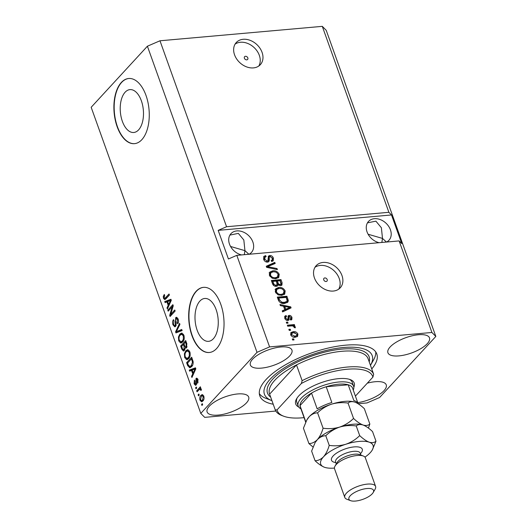 <?xml version="1.0" encoding="UTF-8"?>
<svg xmlns="http://www.w3.org/2000/svg" width="527" height="527" viewBox="0 0 527 527"><rect width="100%" height="100%" fill="white"/><g stroke="black" fill="none" stroke-linecap="round" stroke-linejoin="round"><path stroke-width="0.79" d="M141.341 100.749A21.521 11.528 -95.1 0 0 129.945 89.616A21.521 11.528 -95.1 0 0 122.369 121.362A21.521 11.528 -95.1 0 0 133.759 132.488A21.521 11.528 -95.1 0 0 141.341 100.749M216.116 309.599A21.521 11.528 -95.1 0 0 204.726 298.466A21.521 11.528 -95.1 0 0 197.144 330.205A21.521 11.528 -95.1 0 0 208.54 341.338A21.521 11.528 -95.1 0 0 216.116 309.599M220.773 304.27A32.707 17.516 -95.1 0 0 203.462 287.353A32.707 17.516 -95.1 0 0 191.94 335.587A32.707 17.516 -95.1 0 0 209.252 352.504A32.707 17.516 -95.1 0 0 220.773 304.27M203.6 287.34A32.707 17.516 -95.1 0 0 192.217 335.561A32.707 17.516 -95.1 0 0 209.39 352.491M145.999 95.42A32.707 17.516 -95.1 0 0 128.68 78.503A32.707 17.516 -95.1 0 0 117.159 126.737A32.707 17.516 -95.1 0 0 134.477 143.654A32.707 17.516 -95.1 0 0 145.999 95.42M128.819 78.49A32.707 17.516 -95.1 0 0 117.435 126.711A32.707 17.516 -95.1 0 0 134.616 143.64M247.828 57.917A2.042 1.555 42.6 0 0 246.34 56.415A2.042 1.555 42.6 0 0 244.6 56.685A2.042 1.555 42.6 0 0 244.39 58.22A2.042 1.555 42.6 0 0 245.872 59.722A2.042 1.555 42.6 0 0 247.611 59.452A2.042 1.555 42.6 0 0 247.828 57.917M262.064 52.371A16.35 12.417 42.6 0 0 250.167 40.355A16.35 12.417 42.6 0 0 236.28 42.516A16.35 12.417 42.6 0 0 234.555 54.815A16.35 12.417 42.6 0 0 246.452 66.83A16.35 12.417 42.6 0 0 260.338 64.669A16.35 12.417 42.6 0 0 262.064 52.371M258.81 66.007A16.35 12.417 42.6 0 0 259.324 55.348A16.35 12.417 42.6 0 0 235.068 44.149M327.188 279.567A2.042 1.555 42.6 0 0 325.699 278.065A2.042 1.555 42.6 0 0 323.967 278.335A2.042 1.555 42.6 0 0 323.749 279.877A2.042 1.555 42.6 0 0 325.238 281.378A2.042 1.555 42.6 0 0 326.971 281.108A2.042 1.555 42.6 0 0 327.188 279.567M341.964 275.522A16.35 12.417 42.6 0 0 330.067 263.513A16.35 12.417 42.6 0 0 316.18 265.667A16.35 12.417 42.6 0 0 314.454 277.973A16.35 12.417 42.6 0 0 326.351 289.982A16.35 12.417 42.6 0 0 340.238 287.821A16.35 12.417 42.6 0 0 341.964 275.522M338.709 289.165A16.35 12.417 42.6 0 0 339.223 278.5A16.35 12.417 42.6 0 0 314.968 267.308M386.607 242.031A13.9 10.553 42.6 0 0 388.959 240.266A13.9 10.553 42.6 0 0 390.428 229.812A13.9 10.553 42.6 0 0 380.316 219.601A13.9 10.553 42.6 0 0 368.511 221.432A13.9 10.553 42.6 0 0 367.042 231.887A13.9 10.553 42.6 0 0 379.117 242.697M368.123 234.245L382.497 238.421L381.383 227.763L375.896 221.156L367.464 222.855M249.054 254.264A13.9 10.553 42.6 0 0 251.405 252.492A13.9 10.553 42.6 0 0 252.874 242.038A13.9 10.553 42.6 0 0 242.763 231.827A13.9 10.553 42.6 0 0 230.958 233.665A13.9 10.553 42.6 0 0 229.489 244.12A13.9 10.553 42.6 0 0 241.564 254.93M230.562 246.471L244.943 250.654L243.83 239.996L238.342 233.382L229.91 235.088M427.278 343.663A22.075 8.162 160.3 0 0 429.492 337.873A22.075 8.162 160.3 0 0 412.371 335.739A22.075 8.162 160.3 0 0 390.138 346.964A22.075 8.162 160.3 0 0 387.925 352.754A22.075 8.162 160.3 0 0 405.046 354.888A22.075 8.162 160.3 0 0 427.278 343.663M289.725 355.896A22.075 8.162 160.3 0 0 291.938 350.106A22.075 8.162 160.3 0 0 274.817 347.972A22.075 8.162 160.3 0 0 252.585 359.197A22.075 8.162 160.3 0 0 250.371 364.987A22.075 8.162 160.3 0 0 267.492 367.121A22.075 8.162 160.3 0 0 289.725 355.896M246.471 402.872A22.075 8.162 160.3 0 0 248.685 397.081A22.075 8.162 160.3 0 0 231.564 394.947A22.075 8.162 160.3 0 0 209.331 406.172A22.075 8.162 160.3 0 0 207.118 411.962A22.075 8.162 160.3 0 0 224.238 414.097A22.075 8.162 160.3 0 0 246.471 402.872M357.754 402.621A22.075 8.162 160.3 0 0 384.025 390.639A22.075 8.162 160.3 0 0 386.238 384.848A22.075 8.162 160.3 0 0 367.332 383.162M371.746 368.946A62.14 22.977 160.3 0 0 376.805 353.973A62.14 22.977 160.3 0 0 328.611 347.965A62.14 22.977 160.3 0 0 266.03 379.565A62.14 22.977 160.3 0 0 259.798 395.869A62.14 22.977 160.3 0 0 273.217 404.222M248.922 254.277L244.943 250.654L244.297 254.686M386.475 242.045L382.497 238.421L381.851 242.46M358.143 403.722L367.023 402.931L379.598 397.503L435.829 336.437L326.22 30.316L322.293 26.35L388.88 212.309L226.564 226.742L218.178 230.365L228.422 258.974L236.807 255.351L399.123 240.918L431.903 332.471L269.587 346.904L257.011 352.332L200.78 413.405L204.707 417.364L275.812 411.047M322.293 26.35L159.977 40.783L226.564 226.742M236.807 255.351L269.587 346.904M267.551 262.15C265.667 262.123 264.356 261.155 263.619 259.244L263.902 256.379L265.674 255.602L266.168 256.636L264.982 257.183L264.778 259.231L267.149 261.109L267.881 260.799L268.487 256.076L269.752 255.509C271.504 255.509 272.729 256.399 273.434 258.184L273.203 260.819L271.655 261.511L271.161 260.483L272.209 260.002L272.321 258.316L270.101 256.55L269.244 256.965L269.297 260.397L268.842 261.59L267.551 262.15M268.691 257.565L269.337 256.853L268.52 257.749L268.579 261.181L269.297 260.397M277.406 269.633L266.642 267.334L266.26 266.26L274.817 262.406L275.199 263.48L267.558 266.642L277.018 268.553L277.406 269.633M269.337 275.206L269.791 272.116L272.729 270.812C275.549 270.437 277.709 271.609 279.218 274.33L278.75 277.465L275.687 278.73L271.86 278.019L269.337 275.206M275.292 291.853L275.746 288.763L278.684 287.459C281.51 287.083 283.671 288.256 285.173 290.976L284.705 294.112L281.642 295.377L277.821 294.665L275.292 291.853M283.539 306.22L280.344 305.601L279.962 304.52L290.733 306.859L291.095 307.873L282.61 311.931L282.228 310.851L284.791 309.718L283.539 306.22M294.046 339.895L292.669 340.02L292.301 338.98L293.671 338.861L294.046 339.895M295.357 337.234C293.322 337.557 291.754 336.733 290.66 334.764L291.003 332.517L293.282 331.648C295.298 331.351 296.839 332.175 297.913 334.118L297.571 336.371L295.357 337.234M290.601 330.277L289.224 330.396L288.855 329.355L290.225 329.237L290.601 330.277M291.365 325.91L287.735 326.233L287.36 325.199L294.362 324.573L294.738 325.614L293.618 325.712L295.304 326.832L295.278 327.847L294.138 327.544L294.013 326.826L292.86 325.969L291.365 325.91M288.038 323.123L286.662 323.242L286.293 322.208L287.67 322.083L288.038 323.123M290.318 319.026L290.976 317.629L289.652 316.404L289.191 316.786L288.954 320.014L287.867 320.456C286.372 320.469 285.324 319.718 284.725 318.196L284.903 316.141L286.089 315.515L286.589 316.543L285.858 316.911L285.753 318.176L287.32 319.428L287.874 319.138L288.223 315.792L289.139 315.377C290.502 315.396 291.444 316.108 291.965 317.504L291.826 319.56L290.812 320.06L290.318 319.026L290.897 318.736L290.179 319.52M286.464 320.212L287.874 319.138M289.652 316.404L288.467 317.57L288.486 320.317M284.593 303.433C281.807 303.868 279.732 302.742 278.361 300.061L277.307 297.109L286.932 296.253L288.335 300.68L287.775 302.195L284.593 303.433M276.359 286.319C274.462 286.405 273.157 285.476 272.446 283.546L271.346 280.463L280.977 279.606L282.083 282.709L281.938 285.081L280.647 285.674L278.23 284.732L277.848 285.706L276.359 286.319M172.197 306.813L168.179 311.18L167.81 310.139L172.856 304.659L173.251 305.765L170.741 314.355L174.766 309.988L175.135 311.029L170.089 316.51L169.694 315.396L172.197 306.813L172.961 306.747M175.59 326.43L174.826 326.859L172.994 324.869C172.303 322.695 172.474 320.963 173.495 319.672L173.936 320.64L173.614 324.322C174.042 325.528 174.569 325.89 175.201 325.403L175.682 317.662L176.426 317.241L178.106 319.066C178.739 321.022 178.607 322.59 177.698 323.782L177.263 322.807L177.527 319.744L176.044 318.716L175.649 319.599L176.242 323.578L175.59 326.43M175.484 326.529L174.766 325.66L176.163 325.324M177.836 318.354L176.044 318.716M182.138 330.574L175.959 332.906L175.577 331.832L179.549 323.354L179.931 324.421L176.334 331.667L181.749 329.494L182.138 330.574M178.706 340.837L178.442 337.023L179.812 334.131L181.565 333.051L183.89 335.218C184.595 338.215 184.206 340.475 182.711 341.997L180.537 342.945L178.706 340.837L179.549 340.758M181.044 342.985L181.584 342.853M184.667 357.477L184.404 353.67L185.767 350.778L187.526 349.697L189.845 351.865C190.557 354.862 190.168 357.122 188.673 358.643L186.492 359.592L184.667 357.477L185.504 357.405M186.999 359.631L187.54 359.493M199.213 395.052L198.495 395.836L198.119 394.795L198.844 394.012L199.213 395.052M202.928 400.955L201.584 401.805L199.99 400.263C199.476 398.083 199.773 396.462 200.886 395.402L202.177 394.598L203.791 396.133C204.298 398.287 204.015 399.894 202.928 400.955M163.489 298.322L163.284 296.372L164.286 294.455L164.727 295.423L164.095 297.729L164.846 298.354L169.035 293.994L169.411 295.034L165.985 298.756L164.72 299.606L163.489 298.322L164.404 298.242M166.025 298.249L164.74 298.381L166.222 298.236L169.391 294.982M159.977 40.783L147.402 46.211L257.011 352.332M147.402 46.211L91.171 107.284L200.78 413.405M191.479 370.409L189.661 371.173L189.272 370.086L195.464 367.806L195.827 368.821L191.927 377.503L191.538 376.416L192.737 373.906L191.479 370.409L192.276 370.336M197.144 378.379L196.011 378.478C196.749 377.872 197.375 378.261 197.888 379.651L197.691 383.162L197.25 382.194L197.375 380.257L196.459 379.44L196.163 385L195.53 385.369L194.101 383.821L194.391 380.059L194.832 381.028L194.647 383.327L195.701 384.058L196.011 378.478L196.551 378.169M196.802 384.097L195.425 384.216L196.683 383.972M198.033 379.209L196.459 379.44M196.696 388.03L195.978 388.814L195.609 387.773L196.327 386.989L196.696 388.03M200.57 388.419L200.135 388.458L201.228 388.979L201.38 390.171L200.715 390.349L199.766 389.11L197.052 391.805L196.676 390.764L200.346 386.778L200.721 387.819L200.379 388.419M201.314 388.939L199.766 389.11M202.658 404.677L201.94 405.461L201.564 404.42L202.289 403.636L202.658 404.677M191.591 366.667L189.766 367.78L187.678 365.626L186.617 362.675L191.663 357.194L193.152 361.713C193.244 364.012 192.724 365.666 191.591 366.667M184.331 350.534L183.442 351.048L181.762 349.111L180.662 346.028L185.708 340.547L186.815 343.657L186.532 347.78L185.866 348.156L185.076 347.813L184.331 350.534M166.94 301.872L165.122 302.636L164.734 301.556L170.926 299.27L171.288 300.285L167.388 308.967L167 307.887L168.199 305.377L166.94 301.872L167.738 301.806M399.123 240.918L401.739 243.566L391.495 214.957L388.88 212.309M435.829 336.437L431.903 332.471M164.147 296.299L163.284 296.372M165.471 299.244L164.925 298.361M190.893 370.652L190.649 369.967L189.272 370.086M190.649 369.967L195.589 368.142M192.447 376.337L191.538 376.416M193.574 373.834L192.737 373.906M194.002 369.453L192.19 370.106L193.198 372.925L195.122 368.887L194.002 369.453M195.827 368.821L195.122 368.887M194.015 372.852L193.198 372.925M194.838 383.755L194.101 383.821M196.736 383.386L195.952 383.458M196.953 379.302L197.269 378.505M198.152 382.115L197.25 382.194M198.053 380.198L197.375 380.257M196.196 384.96L195.675 384.196M196.578 387.688L195.609 387.773M198.073 390.698L196.676 390.764M198.053 390.645L200.701 387.767M201.347 389.506L200.53 389.578M202.539 404.334L201.564 404.42M200.767 400.197L199.99 400.263M201.683 396.054L202.263 395.283L200.886 395.402M202.263 395.283L202.836 394.769M202.309 401.508L201.545 400.586M203.936 396.62L203.257 396.679L202.243 395.81L201.261 396.442L200.523 399.723L201.525 400.586L203.481 400.21M203.672 399.848L202.52 399.953L203.257 396.679M201.525 400.586L202.52 399.953M199.087 394.71L198.119 394.795M188.501 365.554L187.678 365.626M188.014 362.609L186.617 362.675M187.994 362.556L192.019 358.182M190.478 367.563L189.529 366.588M190.912 366.463L192.599 365.494M191.446 358.874L187.579 363.077L188.218 364.862L189.852 366.561L191.229 365.619L192.487 362.161L191.446 358.874L192.243 358.808M192.862 360.567L192.078 360.633M193.198 362.095L192.487 362.161M192.441 365.514L191.229 365.619M185.148 353.604L184.404 353.67M186.591 351.384L187.144 350.653L185.767 350.778M187.144 350.653L188.198 349.796M187.711 359.414L186.518 358.367M190.03 352.444L189.259 352.51L187.586 350.903L186.136 351.825C185.023 352.938 184.733 354.605 185.254 356.832L186.966 358.426L189.272 357.859M189.358 350.824L187.586 350.903M190.089 355.837L189.298 355.909L189.259 352.51M189.496 357.477L188.317 357.583L189.298 355.909M186.966 358.426L188.317 357.583M182.052 345.962L180.662 346.028M182.032 345.91L186.057 341.536M186.538 347.767L185.076 347.813M184.134 350.725L183.475 349.816M185.814 347.748L185.702 347.089M184.957 349.408L183.416 349.816L184.858 349.684M185.491 342.227L183.982 343.867L185.056 346.674L186.077 346.832L186.097 343.933L185.491 342.227L186.281 342.161M187.072 346.74L185.642 347.095L187.019 346.97M183.389 344.506L181.624 346.43L182.783 349.434L183.956 349.5L184.081 346.423L183.389 344.506L184.186 344.441M179.187 336.957L178.442 337.023M180.629 334.744L181.183 334.006L179.812 334.131M181.183 334.006L182.237 333.15M181.749 342.767L180.557 341.727M184.068 335.798L183.304 335.864L181.624 334.256L180.175 335.179C179.068 336.292 178.772 337.959 179.292 340.185L181.005 341.779L183.31 341.213M183.396 334.177L181.624 334.256M184.134 339.197L183.337 339.263L183.304 335.864M183.534 340.831L182.355 340.936L183.337 339.263M181.005 341.779L182.355 340.936M177.21 332.432L176.953 331.707L175.577 331.832M181.881 329.862L176.334 331.667M173.811 324.797L172.994 324.869M176.545 318.473L177.059 317.537L175.682 317.662M178.291 322.722L177.263 322.807M178.297 319.672L177.527 319.744M169.2 310.067L167.81 310.139M169.187 310.014L173.205 305.647M175.116 310.976L172.118 314.237L170.741 314.355M171.11 315.403L169.694 315.396M171.064 315.278L171.347 314.303M166.354 302.123L166.11 301.431L164.734 301.556M166.11 301.431L171.051 299.613M167.909 307.808L167 307.887M169.035 305.298L168.199 305.377M169.463 300.924L167.658 301.576L168.66 304.389L170.583 300.35L169.463 300.924M171.288 300.291L170.583 300.35M169.477 304.316L168.66 304.389M292.551 339.678L293.671 338.861M292.953 339.638L293.078 339.987M290.693 332.959L292.564 332.432L293.282 331.648M292.564 332.432L295.133 332.761M296.964 334.395L297.195 334.902L297.913 334.118M297.195 334.902L297.149 336.72M292.689 336.891L294.198 336.984L296.661 335.567L296.905 334.184L293.664 332.689L291.905 333.327L291.668 334.704L294.916 336.2L296.661 335.567M291.905 333.327L290.884 335.271M294.198 336.984L294.916 336.2M290.99 335.442L291.668 334.704M289.099 330.054L290.225 329.237M289.507 330.021L289.633 330.363M287.61 325.89L293.644 325.357L294.362 324.573M293.644 325.357L293.77 325.699M293.269 326.094L293.618 325.712M294.059 326.977L294.58 327.616L295.304 326.832M286.543 322.899L287.67 322.083M286.945 322.867L287.07 323.209M284.633 316.575L286.089 315.515M285.37 316.299L285.733 317.043M285.858 316.911L284.969 318.743M285.067 318.921L285.753 318.176M287.149 319.915L287.709 319.309M287.953 316.266L289.139 315.377M288.421 316.16L289.685 316.404M291.023 317.774L291.247 318.288L291.965 317.504M291.247 318.288L291.372 319.876M288.934 317.188L288.467 317.57L288.934 317.188M280.324 305.535L282.854 306.088M283.539 306.24L284.751 306.497M289.784 307.597L290.733 306.859M290.015 307.643L290.239 308.282M282.373 311.253L284.791 309.718M284.784 306.464L284.066 307.241L285.067 310.06L289.191 308.242L289.916 307.458L284.784 306.464L285.792 309.277L289.916 307.458M285.067 310.06L285.792 309.277M277.558 297.801L286.214 297.03L286.932 296.253M286.214 297.03L287.617 301.464L288.335 300.68M287.617 301.464L287.353 302.564M281.016 302.985L283.513 303.177L285.996 302.267L286.721 301.484L287.129 300.581L286.181 297.393L278.803 298.045L279.442 299.83L281.741 302.208L284.237 302.393L286.721 301.484M278.803 298.045L278.085 298.829L279.172 301.602M283.513 303.177L284.237 302.393M281.029 302.972L281.741 302.208M278.724 300.614L279.442 299.83M275.028 289.547L278.684 287.459M277.966 288.243L281.293 288.638M283.789 290.515L284.455 291.76L285.173 290.976M284.455 291.76L284.297 294.488M282.604 294.488L283.704 293.394L283.322 293.71L284.053 291.088C282.88 289 281.207 288.137 279.046 288.5L276.8 289.389L276.418 291.741C277.564 293.776 279.191 294.639 281.299 294.336L283.322 293.71L282.604 294.488L280.581 295.12L281.299 294.336M276.8 289.389L276.082 290.173L275.977 293.131M278.506 294.982L280.581 295.12M275.693 292.525L276.418 291.741M271.596 281.154L280.252 280.39L280.977 279.606M280.252 280.39L281.51 285.417M277.406 286.042L278.23 284.732M274.481 286.009L276.194 285.674L276.912 284.89L276.906 283.019L276.22 281.102L272.841 281.398L274.066 284.461L275.983 285.285L276.912 284.89M272.841 281.398L272.123 282.182L273.342 285.245M279.251 285.436L280.95 284.297L280.219 280.746L277.347 281.003L278.46 283.855L280.12 284.646L280.95 284.297M277.347 281.003L276.622 281.787L278.019 284.969M279.396 285.43L280.12 284.646M277.742 284.639L278.46 283.855M275.259 286.062L275.983 285.285M273.368 285.219L274.066 284.461M272.861 284.251L273.585 283.467M269.066 272.9L272.729 270.812M272.004 271.596L275.331 271.991M277.834 273.869L278.493 275.114L279.218 274.33M278.493 275.114L278.335 277.841M276.642 277.848L277.742 276.747L277.36 277.064L278.091 274.442C276.919 272.36 275.246 271.497 273.085 271.853L270.845 272.742L270.456 275.094C271.603 277.13 273.23 277.999 275.344 277.689L277.36 277.064L276.642 277.848L274.62 278.473L275.344 277.689M270.845 272.742L270.12 273.526L270.015 276.484M272.545 278.335L274.62 278.473M269.738 275.878L270.456 275.094M266.405 266.655L274.099 263.19L274.817 262.406M274.099 263.19L274.33 263.843M266.873 267.387L267.558 266.642M268.171 267.663L276.293 269.337L277.018 268.553M263.592 256.82L265.674 255.602M264.949 256.385L265.233 256.972M264.982 257.183L264.258 257.96L264.053 260.015L264.778 259.231M264.053 260.015L264.284 260.536M265.937 261.873L267.149 261.109M266.431 261.893L267.881 260.799M268.197 256.524L269.752 255.509M269.033 256.293L270.687 256.596M272.044 257.71L272.709 258.961L273.434 258.184M272.709 258.961L272.775 261.161M271.359 260.898L272.209 260.002M268.579 261.181L268.414 261.912M391.495 214.957L218.178 230.365M298.69 407.002A31.073 11.489 -19.7 0 1 296.582 398.82A31.073 11.489 -19.7 0 1 298.829 395.836A31.073 11.489 -19.7 0 1 324.105 381.686A31.073 11.489 -19.7 0 1 350.257 379.605A31.073 11.489 -19.7 0 1 353.828 387.259M300.917 408.827A29.433 10.883 -19.7 0 1 298.17 406.014A29.433 10.883 -19.7 0 1 301.121 398.293A29.433 10.883 -19.7 0 1 330.765 383.32A29.433 10.883 -19.7 0 1 353.597 386.166L352.161 382.161A29.433 10.883 160.3 0 0 349.276 379.275M368.136 358.854A52.331 19.347 160.3 0 0 368.083 358.709A52.331 19.347 160.3 0 0 368.03 358.564L373.663 374.302A52.331 19.347 -19.7 0 0 302.136 380.659L296.497 364.921A52.331 19.347 160.3 0 0 274.798 380.263A52.331 19.347 160.3 0 0 269.547 393.992A52.331 19.347 160.3 0 0 269.6 394.137L296.497 364.921A52.331 19.347 160.3 0 1 368.03 358.564M370.461 365.349A57.232 21.166 160.3 0 0 370.58 365.145A57.232 21.166 160.3 0 0 338.472 348.097A57.232 21.166 160.3 0 0 270.16 379.196A57.232 21.166 160.3 0 0 271.708 400.546A57.232 21.166 160.3 0 0 271.932 400.632M271.708 400.546L266.175 398.452A62.14 22.977 -19.7 0 1 259.317 393.616M275.239 409.868L277.024 409.914A50.691 18.741 160.3 0 0 283.691 416.211L281.846 415.513A52.331 19.347 -19.7 0 1 275.239 409.868L269.6 394.137M283.691 416.211A50.691 18.741 160.3 0 0 304.072 417.641M355.415 396.1L372.899 377.115A50.691 18.741 160.3 0 0 301.365 383.478L302.136 380.659M277.024 409.914L301.365 383.478M372.899 377.115L373.663 374.302M375.751 351.931A62.14 22.977 -19.7 0 1 373.518 360.02L370.58 365.145M297.136 397.944A29.433 10.883 160.3 0 0 296.741 402.009L298.17 406.014M305.719 422.14A27.799 10.276 -19.7 0 1 305.627 421.356L299.995 405.619L311.529 393.089L317.162 408.827A27.799 10.276 -19.7 0 1 331.839 402.49L326.206 386.752A27.799 10.276 160.3 0 1 348.215 384.796L353.848 400.533A27.799 10.276 -19.7 0 1 358.156 403.768L352.57 388.149A27.799 10.276 160.3 0 0 348.215 384.796L326.206 386.752A27.799 10.276 160.3 0 0 311.529 393.089A27.799 10.276 160.3 0 0 303.012 399.598A27.799 10.276 160.3 0 0 299.995 405.619A27.799 10.276 160.3 0 0 300.225 406.89L305.7 422.18M353.597 386.166A29.433 10.883 -19.7 0 1 353.261 390.085M375.593 486.421L365.349 457.811A16.35 6.047 160.3 0 0 363.268 456L359.585 454.603A13.083 4.835 160.3 0 0 348.571 455.48A13.083 4.835 160.3 0 0 337.926 461.441A13.083 4.835 160.3 0 0 336.984 462.693L335.02 466.112A16.35 6.047 160.3 0 0 334.559 468.832L344.803 497.442A16.35 6.047 -19.7 0 1 346.443 493.153A16.35 6.047 -19.7 0 1 362.912 484.84A16.35 6.047 -19.7 0 1 375.593 486.421A16.35 6.047 -19.7 0 1 375.138 489.142L373.175 492.561A13.083 4.835 160.3 0 0 365.837 488.661A13.083 4.835 160.3 0 0 350.218 495.769A13.083 4.835 160.3 0 0 350.574 500.65A13.083 4.835 160.3 0 0 361.588 499.774A13.083 4.835 160.3 0 0 372.227 493.812A13.083 4.835 160.3 0 0 373.175 492.561M363.268 456A16.35 6.047 160.3 0 0 349.506 457.093A16.35 6.047 160.3 0 0 336.2 464.544A16.35 6.047 160.3 0 0 335.02 466.112M350.574 500.65L346.885 499.253A16.35 6.047 -19.7 0 1 344.803 497.442M368.432 428.095L369.849 424.051C368.156 425.526 365.883 425.849 363.044 425.006C360.125 423.879 356.963 421.692 353.545 418.445C349.645 422.311 345.014 425.197 339.658 427.087C334.256 428.655 328.729 429.031 323.084 428.207C321.707 432.97 319.797 436.784 317.353 439.65C314.79 442.219 311.984 443.53 308.927 443.576L313.045 447.048M308.927 443.576L303.427 428.214L306.793 420.052L309.158 416.765C311.72 414.196 314.527 412.891 317.583 412.845C321.483 408.972 326.108 406.093 331.463 404.196C336.865 402.628 342.392 402.253 348.037 403.076C349.737 401.6 352.01 401.278 354.849 402.121L355.172 402.239A27.799 10.276 160.3 0 0 354.849 402.121C357.761 403.247 360.929 405.434 364.348 408.682L369.849 424.051M353.545 418.445L348.037 403.076M323.084 428.207L317.583 412.845M339.658 427.087A27.799 10.276 160.3 0 0 317.353 439.65A27.799 10.276 160.3 0 0 315.35 442.318L317.353 439.65C319.902 437.094 322.708 435.783 325.778 435.73C329.678 431.857 334.302 428.978 339.658 427.087C345.06 425.513 350.587 425.144 356.232 425.968C357.932 424.485 360.204 424.169 363.044 425.006A27.799 10.276 160.3 0 0 339.658 427.087M363.446 425.157A27.799 10.276 160.3 0 0 363.366 425.124A27.799 10.276 160.3 0 0 363.044 425.006L363.38 425.131M354.849 402.121A27.799 10.276 160.3 0 0 331.463 404.196A27.799 10.276 160.3 0 0 309.158 416.765A27.799 10.276 160.3 0 0 307.155 419.433L306.793 420.052M364.967 457.133A27.799 10.276 160.3 0 0 370.27 452.66A27.799 10.276 160.3 0 0 372.273 449.992A27.799 10.276 160.3 0 0 369.19 442.173A27.799 10.276 160.3 0 0 345.804 444.254A27.799 10.276 160.3 0 0 323.499 456.817C320.95 459.379 318.143 460.684 315.074 460.743L311.622 451.099L314.988 442.943M363.044 425.006C365.955 426.132 369.124 428.326 372.543 431.573L375.995 441.211C374.302 442.693 372.029 443.009 369.19 442.173C366.272 441.046 363.11 438.859 359.691 435.605C355.791 439.478 351.16 442.364 345.804 444.254C340.402 445.822 334.876 446.198 329.23 445.374C327.853 450.137 325.943 453.951 323.499 456.817A27.799 10.276 160.3 0 0 324.25 467.185A27.799 10.276 160.3 0 0 324.579 467.304A27.799 10.276 160.3 0 0 334.428 468.068M315.074 460.743C318.46 463.964 321.622 466.151 324.579 467.304M372.273 449.992L375.995 441.211M359.691 435.605L356.232 425.968M329.23 445.374L325.778 435.73M166.947 297.636L165.57 297.755M195.069 370.507L194.285 370.58M196.597 382.187L195.8 382.253M182.579 349.039L181.762 349.111M186.887 343.861L186.097 343.933M184.891 346.351L184.081 346.423M178.666 331.121L177.289 331.246M175.932 321.806L175.26 321.865M170.531 301.978L169.747 302.05M288.486 318.769L289.204 317.985M287.419 308.987L288.137 308.203M287.222 299.856L287.946 299.072M281.365 283.493L282.083 282.709M277.281 283.618L278.006 282.841M268.513 267.729L269.231 266.945M268.454 259.396L269.172 258.612M270.68 397.147A53.965 19.954 -19.7 0 1 272.914 378.953A53.965 19.954 -19.7 0 1 333.4 350.257A53.965 19.954 -19.7 0 1 369.21 361.871M335.791 462.561A16.35 6.047 -19.7 0 1 333.13 455.96A16.35 6.047 -19.7 0 1 354.091 446.909A16.35 6.047 -19.7 0 1 360.639 453.516A16.35 6.047 -19.7 0 1 360.422 453.747M360.119 452.957L360.224 453.187A13.083 4.835 160.3 0 0 350.08 451.922A13.083 4.835 160.3 0 0 336.905 458.576A13.083 4.835 160.3 0 0 335.594 462.008L335.521 461.764M202.243 395.81L203.62 395.685M174.766 325.66L176.143 325.534M287.795 319.243L287.07 320.021M289.31 316.556L288.592 317.34M336.279 463.925L335.594 462.008M360.909 455.104L360.224 453.187"/></g></svg>
